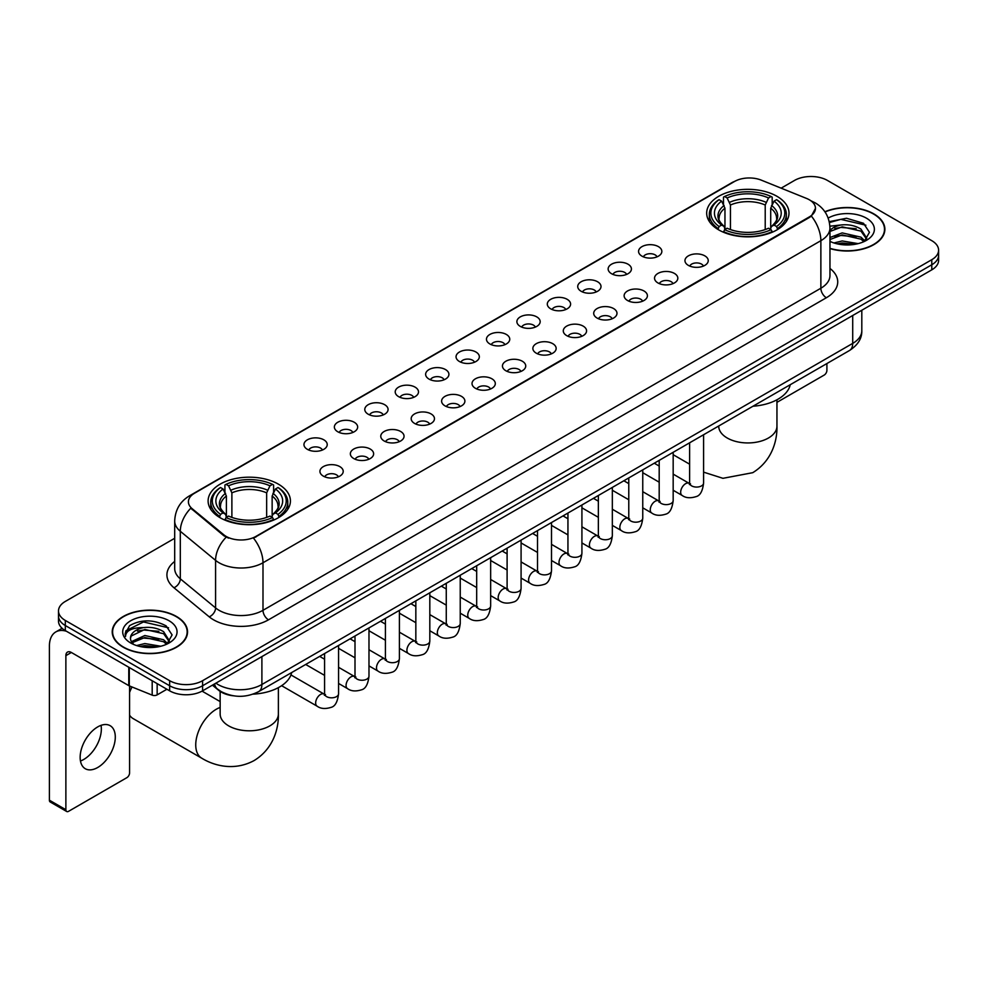 <?xml version="1.0" encoding="UTF-8"?>
<svg xmlns="http://www.w3.org/2000/svg" width="988" height="988" viewBox="0 0 988 988"><rect width="100%" height="100%" fill="white"/><g stroke="black" fill="none" stroke-linecap="round" stroke-linejoin="round"><path stroke-width="1.48" d="M278.369 484.145A41.15 23.761 0 0 0 233.514 478.995A41.15 23.761 0 0 0 208.11 500.941A41.15 23.761 0 0 0 220.163 517.749A41.15 23.761 0 0 0 265.019 522.899A41.15 23.761 0 0 0 290.423 500.941A41.15 23.761 0 0 0 278.369 484.145M776.939 196.291A41.15 23.761 0 0 0 732.083 191.141A41.15 23.761 0 0 0 706.679 213.099A41.15 23.761 0 0 0 718.733 229.895A41.15 23.761 0 0 0 763.588 235.045A41.15 23.761 0 0 0 788.992 213.099A41.15 23.761 0 0 0 776.939 196.291M641.965 256.151A11.646 6.731 180 0 1 639.656 254.249A11.646 6.731 180 0 1 643.521 245.889A11.646 6.731 180 0 1 658.44 246.642A11.646 6.731 180 0 1 660.75 254.249A11.646 6.731 180 0 1 641.965 256.151M657.02 256.843A6.99 4.038 0 0 0 655.143 254.879A6.99 4.038 0 0 0 648.264 253.854A6.99 4.038 0 0 0 643.386 256.843M611.547 273.713A11.646 6.731 180 0 1 609.238 271.811A11.646 6.731 180 0 1 613.103 263.45A11.646 6.731 180 0 1 628.022 264.204A11.646 6.731 180 0 1 630.332 271.811A11.646 6.731 180 0 1 611.547 273.713M626.602 274.405A6.99 4.038 0 0 0 624.725 272.441A6.99 4.038 0 0 0 617.846 271.416A6.99 4.038 0 0 0 612.968 274.405M581.129 291.275A11.646 6.731 180 0 1 578.82 289.373A11.646 6.731 180 0 1 582.673 281.012A11.646 6.731 180 0 1 597.604 281.765A11.646 6.731 180 0 1 599.914 289.373A11.646 6.731 180 0 1 581.129 291.275M596.184 291.966A6.99 4.038 0 0 0 594.307 290.003A6.99 4.038 0 0 0 587.428 288.978A6.99 4.038 0 0 0 582.55 291.966M550.711 308.836A11.646 6.731 180 0 1 548.402 306.935A11.646 6.731 180 0 1 552.255 298.574A11.646 6.731 180 0 1 567.186 299.327A11.646 6.731 180 0 1 569.496 306.935A11.646 6.731 180 0 1 550.711 308.836M565.766 309.528A6.99 4.038 0 0 0 563.889 307.564A6.99 4.038 0 0 0 557.01 306.539A6.99 4.038 0 0 0 552.131 309.528M520.293 326.398A11.646 6.731 180 0 1 517.984 324.496A11.646 6.731 180 0 1 521.837 316.135A11.646 6.731 180 0 1 536.768 316.889A11.646 6.731 180 0 1 539.077 324.496A11.646 6.731 180 0 1 520.293 326.398M535.348 327.09A6.99 4.038 0 0 0 533.471 325.126A6.99 4.038 0 0 0 526.592 324.101A6.99 4.038 0 0 0 521.713 327.09M489.875 343.96A11.646 6.731 180 0 1 487.566 342.058A11.646 6.731 180 0 1 491.419 333.697A11.646 6.731 180 0 1 506.35 334.45A11.646 6.731 180 0 1 508.659 342.058A11.646 6.731 180 0 1 489.875 343.96M504.93 344.651A6.99 4.038 0 0 0 503.053 342.688A6.99 4.038 0 0 0 496.174 341.675A6.99 4.038 0 0 0 491.295 344.651M459.457 361.522A11.646 6.731 180 0 1 457.148 359.62A11.646 6.731 180 0 1 461.001 351.259A11.646 6.731 180 0 1 475.932 352.012A11.646 6.731 180 0 1 478.241 359.62A11.646 6.731 180 0 1 459.457 361.522M474.512 362.226A6.99 4.038 0 0 0 472.635 360.25A6.99 4.038 0 0 0 465.743 359.237A6.99 4.038 0 0 0 460.877 362.226M429.039 379.083A11.646 6.731 180 0 1 426.73 377.181A11.646 6.731 180 0 1 430.583 368.82A11.646 6.731 180 0 1 445.514 369.574A11.646 6.731 180 0 1 447.823 377.181A11.646 6.731 180 0 1 429.039 379.083M444.094 379.787A6.99 4.038 0 0 0 442.216 377.811A6.99 4.038 0 0 0 435.325 376.799A6.99 4.038 0 0 0 430.459 379.787M398.621 396.645A11.646 6.731 180 0 1 396.312 394.743A11.646 6.731 180 0 1 400.165 386.382A11.646 6.731 180 0 1 415.084 387.135A11.646 6.731 180 0 1 417.405 394.743A11.646 6.731 180 0 1 398.621 396.645M413.676 397.349A6.99 4.038 0 0 0 411.798 395.373A6.99 4.038 0 0 0 404.907 394.36A6.99 4.038 0 0 0 400.041 397.349M368.203 414.207A11.646 6.731 180 0 1 365.881 412.305A11.646 6.731 180 0 1 369.747 403.944A11.646 6.731 180 0 1 384.665 404.697A11.646 6.731 180 0 1 386.987 412.305A11.646 6.731 180 0 1 368.203 414.207M383.258 414.911A6.99 4.038 0 0 0 381.38 412.947A6.99 4.038 0 0 0 374.489 411.922A6.99 4.038 0 0 0 369.611 414.911M337.773 431.768A11.646 6.731 180 0 1 335.463 429.866A11.646 6.731 180 0 1 339.329 421.506A11.646 6.731 180 0 1 354.247 422.259A11.646 6.731 180 0 1 356.557 429.866A11.646 6.731 180 0 1 337.773 431.768M352.827 432.472A6.99 4.038 0 0 0 350.962 430.509A6.99 4.038 0 0 0 344.071 429.484A6.99 4.038 0 0 0 339.193 432.472M307.354 449.33A11.646 6.731 180 0 1 305.045 447.428A11.646 6.731 180 0 1 308.911 439.08A11.646 6.731 180 0 1 323.829 439.821A11.646 6.731 180 0 1 326.139 447.428A11.646 6.731 180 0 1 307.354 449.33M322.409 450.034A6.99 4.038 0 0 0 320.532 448.07A6.99 4.038 0 0 0 313.653 447.045A6.99 4.038 0 0 0 308.775 450.034M688.364 265.377A11.646 6.731 180 0 1 686.055 263.475A11.646 6.731 180 0 1 689.92 255.114A11.646 6.731 180 0 1 704.839 255.867A11.646 6.731 180 0 1 707.149 263.475A11.646 6.731 180 0 1 688.364 265.377M703.419 266.068A6.99 4.038 0 0 0 701.542 264.105A6.99 4.038 0 0 0 694.663 263.08A6.99 4.038 0 0 0 689.785 266.068M657.946 282.939A11.646 6.731 180 0 1 655.637 281.037A11.646 6.731 180 0 1 659.49 272.676A11.646 6.731 180 0 1 674.421 273.429A11.646 6.731 180 0 1 676.731 281.037A11.646 6.731 180 0 1 657.946 282.939M673.001 283.63A6.99 4.038 0 0 0 671.124 281.666A6.99 4.038 0 0 0 664.245 280.641A6.99 4.038 0 0 0 659.366 283.63M627.528 300.5A11.646 6.731 180 0 1 625.219 298.598A11.646 6.731 180 0 1 629.072 290.237A11.646 6.731 180 0 1 644.003 290.991A11.646 6.731 180 0 1 646.313 298.598A11.646 6.731 180 0 1 627.528 300.5M642.583 301.192A6.99 4.038 0 0 0 640.706 299.228A6.99 4.038 0 0 0 633.827 298.203A6.99 4.038 0 0 0 628.948 301.192M597.11 318.062A11.646 6.731 180 0 1 594.801 316.16A11.646 6.731 180 0 1 598.654 307.799A11.646 6.731 180 0 1 613.585 308.552A11.646 6.731 180 0 1 615.894 316.16A11.646 6.731 180 0 1 597.11 318.062M612.165 318.754A6.99 4.038 0 0 0 610.288 316.79A6.99 4.038 0 0 0 603.409 315.765A6.99 4.038 0 0 0 598.53 318.754M566.692 335.624A11.646 6.731 180 0 1 564.383 333.722A11.646 6.731 180 0 1 568.236 325.361A11.646 6.731 180 0 1 583.167 326.114A11.646 6.731 180 0 1 585.476 333.722A11.646 6.731 180 0 1 566.692 335.624M581.747 336.315A6.99 4.038 0 0 0 579.87 334.352A6.99 4.038 0 0 0 572.978 333.327A6.99 4.038 0 0 0 568.112 336.315M536.274 353.185A11.646 6.731 180 0 1 533.965 351.283A11.646 6.731 180 0 1 537.818 342.922A11.646 6.731 180 0 1 552.749 343.676A11.646 6.731 180 0 1 555.058 351.283A11.646 6.731 180 0 1 536.274 353.185M551.329 353.877A6.99 4.038 0 0 0 549.452 351.913A6.99 4.038 0 0 0 542.56 350.888A6.99 4.038 0 0 0 537.694 353.877M505.856 370.747A11.646 6.731 180 0 1 503.547 368.845A11.646 6.731 180 0 1 507.4 360.484A11.646 6.731 180 0 1 522.331 361.238A11.646 6.731 180 0 1 524.64 368.845A11.646 6.731 180 0 1 505.856 370.747M520.911 371.439A6.99 4.038 0 0 0 519.033 369.475A6.99 4.038 0 0 0 512.142 368.462A6.99 4.038 0 0 0 507.276 371.439M475.438 388.309A11.646 6.731 180 0 1 473.129 386.407A11.646 6.731 180 0 1 476.982 378.046A11.646 6.731 180 0 1 491.901 378.799A11.646 6.731 180 0 1 494.222 386.407A11.646 6.731 180 0 1 475.438 388.309M490.493 389.013A6.99 4.038 0 0 0 488.615 387.037A6.99 4.038 0 0 0 481.724 386.024A6.99 4.038 0 0 0 476.858 389.013M445.02 405.87A11.646 6.731 180 0 1 442.698 403.969A11.646 6.731 180 0 1 446.564 395.608A11.646 6.731 180 0 1 461.482 396.361A11.646 6.731 180 0 1 463.804 403.969A11.646 6.731 180 0 1 445.02 405.87M460.062 406.574A6.99 4.038 0 0 0 458.197 404.598A6.99 4.038 0 0 0 451.306 403.586A6.99 4.038 0 0 0 446.428 406.574M414.59 423.432A11.646 6.731 180 0 1 412.28 421.53A11.646 6.731 180 0 1 416.146 413.169A11.646 6.731 180 0 1 431.064 413.923A11.646 6.731 180 0 1 433.374 421.53A11.646 6.731 180 0 1 414.59 423.432M429.644 424.136A6.99 4.038 0 0 0 427.779 422.172A6.99 4.038 0 0 0 420.888 421.147A6.99 4.038 0 0 0 416.01 424.136M384.171 440.994A11.646 6.731 180 0 1 381.862 439.092A11.646 6.731 180 0 1 385.728 430.731A11.646 6.731 180 0 1 400.646 431.484A11.646 6.731 180 0 1 402.956 439.092A11.646 6.731 180 0 1 384.171 440.994M399.226 441.698A6.99 4.038 0 0 0 397.349 439.734A6.99 4.038 0 0 0 390.47 438.709A6.99 4.038 0 0 0 385.592 441.698M353.753 458.556A11.646 6.731 180 0 1 351.444 456.654A11.646 6.731 180 0 1 355.31 448.293A11.646 6.731 180 0 1 370.228 449.046A11.646 6.731 180 0 1 372.538 456.654A11.646 6.731 180 0 1 353.753 458.556M368.808 459.259A6.99 4.038 0 0 0 366.931 457.296A6.99 4.038 0 0 0 360.052 456.271A6.99 4.038 0 0 0 355.174 459.259M323.335 476.117A11.646 6.731 180 0 1 321.026 474.215A11.646 6.731 180 0 1 324.879 465.867A11.646 6.731 180 0 1 339.81 466.608A11.646 6.731 180 0 1 342.12 474.215A11.646 6.731 180 0 1 323.335 476.117M338.39 476.821A6.99 4.038 0 0 0 336.513 474.858A6.99 4.038 0 0 0 329.634 473.832A6.99 4.038 0 0 0 324.756 476.821M806.529 198.427A20.97 12.103 180 0 1 809.333 199.786A20.97 12.103 180 0 1 815.471 208.345A20.97 12.103 180 0 1 809.333 216.903L255.855 536.447A20.97 12.103 180 0 1 223.856 534.829L192.203 508.734A20.97 12.103 180 0 1 188.412 501.781A20.97 12.103 180 0 1 194.55 493.222L734.467 181.508A20.97 12.103 180 0 1 761.316 180.149L806.529 198.427M233.403 695.799A23.292 13.449 180 0 1 218.657 690.303L212.42 685.153M829.957 248.593A37.655 21.748 0 0 0 884.878 229.265A37.655 21.748 0 0 0 873.849 213.89A37.655 21.748 0 0 0 824.894 211.753M176.519 616.5A37.655 21.748 0 0 0 135.467 611.782A37.655 21.748 0 0 0 112.224 631.875A37.655 21.748 0 0 0 123.253 647.239A37.655 21.748 0 0 0 164.292 651.957A37.655 21.748 0 0 0 187.547 631.875A37.655 21.748 0 0 0 176.519 616.5M815.471 208.345L811.358 216.051L809.333 217.521L253.496 538.139A27.182 15.697 60 0 1 262.993 562.765A31.06 17.932 180 0 1 219.064 562.765A31.06 17.932 180 0 1 215.582 560.369L180.31 531.285A31.06 17.932 180 0 1 174.691 520.997L174.691 568.545A31.06 17.932 0 0 0 180.31 578.832L215.582 607.916A31.06 17.932 0 0 0 219.064 610.312A31.06 17.932 0 0 0 262.993 610.312L820.867 288.224A31.06 17.932 0 0 0 829.957 275.553L829.957 227.993A31.06 17.932 180 0 1 820.867 240.677A27.182 15.697 -120 0 0 811.358 216.051M174.691 538.287L65.319 601.433A23.292 13.449 0 0 0 58.502 610.942L58.502 621.094A23.292 13.449 0 0 0 65.319 630.603L169.652 690.834L169.652 685.758A23.292 13.449 0 0 0 202.589 685.758L931.783 264.772A23.292 13.449 0 0 0 938.6 255.262A23.292 13.449 0 0 1 931.783 264.772L202.589 685.758A23.292 13.449 0 0 1 169.652 685.758L65.319 625.528L169.652 685.758L169.652 680.695A23.292 13.449 0 0 0 202.589 680.695L931.783 259.696A23.292 13.449 0 0 0 938.6 250.186A23.292 13.449 0 0 0 931.783 240.677L827.45 180.446A23.292 13.449 0 0 0 794.5 180.446L781.138 188.165M58.502 616.018A23.292 13.449 0 0 0 65.319 625.528A23.292 13.449 0 0 1 58.502 616.018M228.561 538.139L223.856 535.755L190.783 508.215A27.182 18.179 129.5 0 0 180.31 531.285L180.31 578.832A7.768 5.199 -50.5 0 1 173.95 587.749A38.828 22.415 180 0 1 174.691 561.431M58.502 610.942A23.292 13.449 0 0 0 65.319 620.452L169.652 680.695M169.652 690.834A23.292 13.449 0 0 0 202.589 690.834L931.783 269.848A23.292 13.449 0 0 0 938.6 260.338L938.6 250.186M829.957 248.334A37.272 21.514 0 0 0 884.495 229.265A37.272 21.514 0 0 0 873.577 214.05A37.272 21.514 0 0 0 825.042 211.975M833.958 242.962L842.196 240.949L858.152 243.628M837.182 243.851L842.196 242.962L854.805 244.332M829.957 237.515L842.196 232.896L860.943 237.145L864.945 240.949M829.957 239.528L842.196 234.909L860.943 239.158L863.895 241.652M829.908 226.19L841.109 224.968A19.414 11.214 0 0 0 829.957 230.476M841.109 224.968C848.556 224.19 855.176 225.56 860.943 229.093L866.637 238.034L866.488 239.516M829.957 231.476L842.196 226.857L860.943 231.106L866.562 239.047M829.957 240.813L831.069 241.887M829.957 241.393A27.182 15.697 0 0 0 866.439 240.356A27.182 15.697 0 0 0 866.439 218.175A27.182 15.697 0 0 0 828.179 218.076M864.216 241.504L869.452 232.316L863.487 223.276L846.494 218.249L829.241 221.67M829.426 222.535L840.813 219.361L865.883 225.202M834.811 228.524L840.813 227.413L856.176 228.71M834.811 236.577L840.813 235.465L856.176 236.762M837.701 243.962L854.509 244.382M776.951 402.351L824.153 375.094A3.878 2.248 120 0 0 826.907 370.339L826.907 363.547M123.525 647.091A37.272 21.514 0 0 0 164.144 651.747A37.272 21.514 0 0 0 187.152 631.875A37.272 21.514 0 0 0 176.234 616.648A37.272 21.514 0 0 0 135.615 611.992A37.272 21.514 0 0 0 112.607 631.875A37.272 21.514 0 0 0 123.525 647.091M136.628 645.572L144.853 643.559L160.809 646.238M139.851 646.448L144.853 645.572L157.463 646.942M166.886 644.114L172.11 634.926L166.145 625.886C153.375 619.291 141.198 619.217 129.601 625.651L125.13 633.851L125.55 636.482C125.809 630.579 131.873 627.615 143.779 627.565A19.414 11.214 0 0 0 130.465 638.211A19.414 11.214 0 0 0 131.416 641.657L144.853 635.506L163.613 639.742L167.602 643.559M132.059 642.731L144.853 637.519L163.613 641.755L166.564 644.262M143.779 627.565C151.226 626.787 157.833 628.17 163.613 631.69L169.294 640.644L169.158 642.114M130.478 638.433L131.132 636.05L144.853 629.467L163.613 633.703L169.232 641.644M131.416 641.657L133.726 644.485M169.096 620.773A27.182 15.697 0 0 0 130.663 620.773A27.182 15.697 0 0 0 130.663 642.966A27.182 15.697 0 0 0 169.096 642.966A27.182 15.697 0 0 0 169.096 620.773M125.13 634.037L125.97 630.727L143.482 621.958L168.553 627.8M137.468 631.122L143.482 630.011L158.846 631.307M137.468 639.174L143.482 638.063L158.846 639.36M140.37 646.572L157.178 646.979M717.992 229.463L719.091 226.524A36.964 21.341 0 0 1 719.091 199.675L721.635 201.144A33.394 19.278 0 0 0 721.635 225.054L724.142 226.474L724.957 229.475M724.957 228.253L724.957 208.184L721.635 201.144M723.488 204.331L723.488 197.143L724.587 196.501A36.964 21.341 0 0 1 771.085 196.501L768.54 197.971A33.394 19.278 0 0 0 727.131 197.971L730.453 205.01L730.453 229.562M765.218 229.562L765.218 205.01L768.54 197.971M752.967 406.229A42.706 24.663 0 0 0 790.227 384.715M723.488 231.6A38.52 22.242 0 0 0 772.184 231.6L771.085 229.685A36.964 21.341 0 0 1 724.587 229.685L723.488 232.254M772.184 232.254L772.184 231.6M719.091 199.675L717.992 200.305A38.52 22.242 0 0 0 709.322 214.371A38.52 22.242 0 0 0 717.992 228.426M771.085 196.501L772.184 197.143L772.184 204.331M724.587 229.685L727.131 228.228A33.394 19.278 0 0 0 768.54 228.228L771.085 229.685M721.635 225.054L719.091 226.524M727.131 197.971L724.587 196.501M724.142 205.467A29.862 17.241 0 0 0 724.142 226.474L724.29 226.573C720.042 222.473 718.313 219.682 719.103 218.212A28.726 16.586 0 0 1 724.957 208.184M777.68 228.426A38.52 22.242 0 0 0 786.349 214.371A38.52 22.242 0 0 0 777.68 200.305L776.568 199.675A36.964 21.341 0 0 1 776.568 226.524L777.68 229.463M776.568 226.524L774.024 225.054A33.394 19.278 0 0 0 774.024 201.144L776.568 199.675M774.024 201.144L770.714 208.184L770.714 228.253L771.517 226.474L774.024 225.054M770.714 208.184A28.726 16.586 0 0 1 776.568 218.212C777.346 219.694 775.617 222.473 771.381 226.573L771.517 226.474A29.862 17.241 0 0 0 771.517 205.467M770.714 229.475L770.714 228.253M129.564 687.932A21.353 12.325 -60 0 1 130.317 686.29M132.022 686.981A29.121 16.808 120 0 0 129.564 692.539M129.564 715.127A29.121 16.808 120 0 0 133.121 718.585L201.762 758.216A29.121 16.808 -60 0 1 197.304 734.887A29.121 16.808 -60 0 1 216.323 709.223A29.121 16.808 -60 0 1 220.151 707.433M219.422 517.304L220.534 514.365A36.964 21.341 0 0 1 220.534 487.516L223.066 488.986A33.394 19.278 0 0 0 223.066 512.896L225.585 514.328L226.388 517.317M226.388 516.094L226.388 496.025L223.066 488.986M224.918 492.172L224.918 484.985L226.017 484.355A36.964 21.341 0 0 1 272.515 484.355L269.971 485.824A33.394 19.278 0 0 0 228.561 485.824L231.884 492.851L231.884 517.403M266.649 517.403L266.649 492.851L269.971 485.824M253.064 694.156A42.706 24.663 0 0 0 291.67 672.556M224.918 519.441A38.52 22.242 0 0 0 273.614 519.441L272.515 517.539A36.964 21.341 0 0 1 226.017 517.539L224.918 520.096M273.614 520.096L273.614 519.441M220.534 487.516L219.422 488.158A38.52 22.242 0 0 0 210.753 502.213A38.52 22.242 0 0 0 219.422 516.267M272.515 484.355L273.614 484.985L273.614 492.172M226.017 517.539L228.561 516.069A33.394 19.278 0 0 0 269.971 516.069L272.515 517.539M223.066 512.896L220.534 514.365M228.561 485.824L226.017 484.355M225.585 493.308A29.862 17.241 0 0 0 225.585 514.328L225.721 514.415C221.473 510.314 219.744 507.523 220.534 506.066A28.726 16.586 0 0 1 226.388 496.025M279.11 516.267A38.52 22.242 0 0 0 287.78 502.213A38.52 22.242 0 0 0 279.11 488.158L277.999 487.516A36.964 21.341 0 0 1 277.999 514.365L279.11 517.304M277.999 514.365L275.467 512.896A33.394 19.278 0 0 0 275.467 488.986L277.999 487.516M275.467 488.986L272.145 496.025L272.145 516.094L272.947 514.328L275.467 512.896M272.145 496.025A28.726 16.586 0 0 1 277.999 506.066C278.777 507.536 277.048 510.327 272.812 514.415L272.947 514.328A29.862 17.241 0 0 0 272.947 493.308M272.145 517.317L272.145 516.094M101.035 725.365A24.848 14.351 -60 0 1 83.782 759.439A24.848 14.351 -60 0 1 80.46 760.995M97.713 767.491A24.848 14.351 120 0 0 113.953 745.594A24.848 14.351 120 0 0 110.15 725.686A24.848 14.351 120 0 0 97.713 726.909A24.848 14.351 120 0 0 81.485 748.805A24.848 14.351 120 0 0 85.289 768.726A24.848 14.351 120 0 0 97.713 767.491M157.154 683.622L157.154 694.873L166.898 689.254M66.48 631.27A31.06 17.932 -120 0 0 55.834 631.912A31.06 17.932 -120 0 0 49.4 646.14L49.4 800.206L65.875 809.715L65.875 655.649A7.768 4.483 60 0 1 67.48 652.092A7.768 4.483 60 0 1 71.358 652.475L128.773 685.623L128.773 667.233M65.875 809.715A3.878 2.248 120 0 0 66.678 811.494L50.203 801.984A3.878 2.248 -60 0 1 49.4 800.206M66.678 811.494A3.878 2.248 120 0 0 68.617 811.296L126.822 777.692A3.878 2.248 120 0 0 129.564 772.937L129.564 685.981M157.154 694.873A3.878 2.248 180 0 1 152.189 695.132L129.292 685.87A3.878 2.248 180 0 1 128.773 685.623M192.203 508.734L192.203 509.647M223.856 534.829L223.856 535.755M255.855 536.447L255.855 537.077M809.333 216.903L809.333 217.521M268.489 619.822A7.768 4.483 60 0 1 262.993 610.312L262.993 562.765L820.867 240.677L820.867 288.224A7.768 4.483 60 0 0 826.351 297.746L268.489 619.822A38.828 22.415 180 0 1 213.581 619.822A38.828 22.415 180 0 1 209.221 616.833L173.95 587.749M829.957 227.993C829.438 216.829 824.523 208.456 815.236 202.873L811.309 200.959A27.182 12.733 112 0 0 810.95 200.836M192.24 494.815A27.182 15.697 -120 0 0 189.424 495.877C180.125 501.447 175.222 509.82 174.691 520.997M189.424 495.877L732.182 182.508A27.182 15.697 60 0 1 734.245 181.631M226.178 537.188A27.182 18.179 129.5 0 0 215.582 560.369L215.582 607.916A7.768 5.199 -50.5 0 1 209.221 616.833M829.957 268.44A38.828 22.415 180 0 1 826.351 297.746M202.589 680.695L202.589 690.834M931.783 259.696L931.783 269.848M65.319 620.452L65.319 630.603M215.878 683.165A31.06 17.932 0 0 0 217.965 684.499A31.06 17.932 0 0 0 261.894 684.499L852.706 343.392A31.06 17.932 0 0 0 861.808 330.708C862.03 338.415 857.93 345.01 849.495 350.505L258.683 691.6A15.536 8.966 60 0 0 261.894 684.499L261.894 656.6M852.706 315.493L852.706 343.392A15.536 8.966 60 0 1 849.495 350.505M214.618 683.894A15.536 10.386 129.5 0 0 217.335 688.945L212.618 685.055M776.951 399.782L776.951 426.137A29.121 16.808 180 0 1 768.429 438.017A29.121 16.808 180 0 1 727.242 438.017A29.121 16.808 180 0 1 718.708 426.137L718.782 427.273M765.218 205.01A28.726 16.586 0 0 0 730.453 205.01M766.033 202.293A29.862 17.241 0 0 0 729.638 202.293M278.381 687.636L278.381 713.978A29.121 16.808 180 0 1 269.86 725.871A29.121 16.808 180 0 1 228.673 725.871A29.121 16.808 180 0 1 220.151 713.978L220.213 715.114M266.649 492.851A28.726 16.586 0 0 0 231.884 492.851M267.464 490.147A29.862 17.241 0 0 0 231.069 490.147M703.592 434.732L703.592 483.033A6.99 4.038 180 0 1 701.221 486.059A6.99 4.038 180 0 1 691.662 485.886A6.99 4.038 180 0 1 689.612 483.033L689.389 484.54L690.019 484.034M703.592 483.033C702.641 491.147 700.122 495.68 696.058 496.631C690.279 498.421 685.635 498.014 682.128 495.433A6.99 4.038 -60 0 1 681.053 489.826A6.99 4.038 -60 0 1 685.623 483.675A6.99 4.038 -60 0 1 685.931 483.503A6.99 4.038 -60 0 1 689.118 483.317L690.538 483.885M673.174 452.294L673.174 500.595A6.99 4.038 180 0 1 670.803 503.621A6.99 4.038 180 0 1 661.244 503.448A6.99 4.038 180 0 1 659.194 500.595L658.971 502.102L659.601 501.595M673.174 500.595C672.211 508.709 669.703 513.241 665.64 514.192C659.861 515.983 655.217 515.575 651.71 512.994A6.99 4.038 -60 0 1 650.635 507.387A6.99 4.038 -60 0 1 655.205 501.237A6.99 4.038 -60 0 1 655.513 501.064A6.99 4.038 -60 0 1 658.7 500.891L660.12 501.447M642.756 469.856L642.756 518.157A6.99 4.038 180 0 1 640.385 521.182A6.99 4.038 180 0 1 630.826 521.009A6.99 4.038 180 0 1 628.776 518.157L628.553 519.663L629.183 519.157M642.756 518.157C641.792 526.271 639.285 530.803 635.21 531.754C629.442 533.545 624.799 533.149 621.291 530.556A6.99 4.038 -60 0 1 620.217 524.949A6.99 4.038 -60 0 1 624.787 518.799A6.99 4.038 -60 0 1 625.095 518.626A6.99 4.038 -60 0 1 628.282 518.453L629.702 519.009M612.338 487.417L612.338 535.718A6.99 4.038 180 0 1 609.966 538.744A6.99 4.038 180 0 1 600.408 538.571A6.99 4.038 180 0 1 598.358 535.718L598.135 537.237L598.753 536.719M612.338 535.718C611.374 543.832 608.867 548.365 604.792 549.316C599.024 551.106 594.381 550.711 590.873 548.118A6.99 4.038 -60 0 1 589.799 542.511A6.99 4.038 -60 0 1 594.368 536.361A6.99 4.038 -60 0 1 594.677 536.188A6.99 4.038 -60 0 1 597.864 536.015L599.284 536.57M581.92 504.979L581.92 553.28A6.99 4.038 180 0 1 579.548 556.306A6.99 4.038 180 0 1 569.99 556.133A6.99 4.038 180 0 1 567.939 553.28L567.717 554.799L568.335 554.28M581.92 553.28C580.956 561.406 578.449 565.939 574.374 566.89C568.606 568.668 563.963 568.273 560.455 565.679A6.99 4.038 -60 0 1 559.381 560.072A6.99 4.038 -60 0 1 563.95 553.922A6.99 4.038 -60 0 1 564.259 553.749A6.99 4.038 -60 0 1 567.445 553.576L568.853 554.132M551.502 522.541L551.502 570.842A6.99 4.038 180 0 1 549.13 573.88A6.99 4.038 180 0 1 539.572 573.695A6.99 4.038 180 0 1 537.521 570.842L537.299 572.361L537.917 571.842M551.502 570.842C550.538 578.968 548.031 583.5 543.956 584.451C538.188 586.23 533.545 585.835 530.037 583.241A6.99 4.038 -60 0 1 528.963 577.634A6.99 4.038 -60 0 1 533.532 571.484A6.99 4.038 -60 0 1 533.841 571.311A6.99 4.038 -60 0 1 537.015 571.138L538.435 571.694M521.084 540.115L521.084 588.416A6.99 4.038 180 0 1 518.712 591.442A6.99 4.038 180 0 1 509.153 591.269A6.99 4.038 180 0 1 507.103 588.416L506.881 589.922L507.499 589.404M521.084 588.416C520.12 596.53 517.601 601.062 513.538 602.013C507.77 603.792 503.127 603.396 499.619 600.803A6.99 4.038 -60 0 1 498.545 595.208A6.99 4.038 -60 0 1 503.102 589.046A6.99 4.038 -60 0 1 503.423 588.873A6.99 4.038 -60 0 1 506.597 588.7L508.017 589.256M490.653 557.677L490.653 605.977A6.99 4.038 180 0 1 488.294 609.003A6.99 4.038 180 0 1 478.723 608.83A6.99 4.038 180 0 1 476.685 605.977L476.463 607.484L477.081 606.965M490.653 605.977C489.702 614.091 487.183 618.624 483.12 619.575C477.352 621.353 472.709 620.958 469.189 618.365A6.99 4.038 -60 0 1 468.127 612.77A6.99 4.038 -60 0 1 472.684 606.607A6.99 4.038 -60 0 1 472.993 606.434A6.99 4.038 -60 0 1 476.179 606.262L477.599 606.817M460.235 575.238L460.235 623.539A6.99 4.038 180 0 1 457.876 626.565A6.99 4.038 180 0 1 448.305 626.392A6.99 4.038 180 0 1 446.267 623.539L446.033 625.046L446.662 624.527M460.235 623.539C459.284 631.653 456.765 636.186 452.702 637.137C446.922 638.915 442.291 638.52 438.771 635.926A6.99 4.038 -60 0 1 437.709 630.332A6.99 4.038 -60 0 1 442.266 624.169A6.99 4.038 -60 0 1 442.575 623.996A6.99 4.038 -60 0 1 445.761 623.823L447.181 624.379M429.817 592.8L429.817 641.101A6.99 4.038 180 0 1 427.458 644.127A6.99 4.038 180 0 1 417.887 643.954A6.99 4.038 180 0 1 415.837 641.101L415.615 642.608L416.244 642.089M429.817 641.101C428.866 649.215 426.347 653.747 422.284 654.698C416.504 656.477 411.873 656.081 408.353 653.488A6.99 4.038 -60 0 1 407.278 647.893A6.99 4.038 -60 0 1 411.848 641.731A6.99 4.038 -60 0 1 412.157 641.558A6.99 4.038 -60 0 1 415.343 641.385L416.763 641.941M399.399 610.362L399.399 658.663A6.99 4.038 180 0 1 397.04 661.688A6.99 4.038 180 0 1 387.469 661.515A6.99 4.038 180 0 1 385.419 658.663L385.197 660.169L385.826 659.651M399.399 658.663C398.448 666.777 395.929 671.309 391.866 672.26C386.086 674.038 381.442 673.643 377.935 671.05A6.99 4.038 -60 0 1 376.86 665.455A6.99 4.038 -60 0 1 381.43 659.292A6.99 4.038 -60 0 1 381.739 659.12A6.99 4.038 -60 0 1 384.925 658.947L386.345 659.502M368.981 627.923L368.981 676.224A6.99 4.038 180 0 1 366.61 679.25A6.99 4.038 180 0 1 357.051 679.077A6.99 4.038 180 0 1 355.001 676.224L354.778 677.731L355.408 677.212M368.981 676.224C368.018 684.338 365.511 688.871 361.447 689.822C355.668 691.612 351.024 691.205 347.517 688.611A6.99 4.038 -60 0 1 346.442 683.017A6.99 4.038 -60 0 1 351.012 676.854A6.99 4.038 -60 0 1 351.32 676.694A6.99 4.038 -60 0 1 354.507 676.508L355.927 677.064M338.563 645.485L338.563 693.786A6.99 4.038 180 0 1 336.192 696.812A6.99 4.038 180 0 1 326.633 696.639A6.99 4.038 180 0 1 324.583 693.786L324.36 695.293L324.99 694.774M338.563 693.786C337.6 701.9 335.093 706.432 331.017 707.383C325.25 709.174 320.606 708.767 317.099 706.173A6.99 4.038 -60 0 1 316.024 700.578A6.99 4.038 -60 0 1 320.594 694.416A6.99 4.038 -60 0 1 320.902 694.255A6.99 4.038 -60 0 1 324.089 694.07L325.509 694.638M65.875 655.649L71.358 652.475M129.292 667.53L129.292 685.87M152.189 695.132L152.189 680.744M732.182 182.508L737.172 180.187M258.683 691.6C246.185 697.886 233.687 697.886 221.189 691.6L217.335 688.945M861.808 330.708L861.808 310.244M884.495 232.378L884.495 229.265M187.152 634.988L187.152 631.875M112.607 634.988L112.607 631.875M776.951 426.137C777.346 440.759 771.912 460.951 752.745 472.684L722.944 478.316L703.592 472.141M689.612 464.187L673.174 454.69M709.322 221.473L709.322 214.371M786.349 221.473L786.349 214.371M278.381 713.978C278.777 728.601 273.343 748.793 254.175 760.525C234.44 771.258 214.235 765.873 201.762 758.216M210.753 509.314L210.753 502.213M287.78 509.314L287.78 502.213M220.151 701.579L202.058 691.131M220.151 691.402L220.151 713.978M682.128 495.433L673.174 490.258M659.194 482.193L642.756 472.696M689.612 442.809L689.612 483.033M689.118 483.317L673.174 474.117M659.194 466.052L654.278 463.211M651.71 512.994L642.756 507.82M628.776 499.755L612.338 490.258M659.194 460.371L659.194 500.595M658.7 500.891L642.756 491.678M628.776 483.614L623.86 480.773M621.291 530.556L612.338 525.381M598.358 517.317L581.92 507.82M628.776 477.933L628.776 518.157M628.282 518.453L612.338 509.24M598.358 501.175L593.442 498.335M590.873 548.118L581.92 542.943M567.939 534.879L551.502 525.381M598.358 495.494L598.358 535.718M597.864 536.015L581.92 526.802M567.939 518.737L563.024 515.897M560.455 565.679L551.502 560.505M537.521 552.44L521.084 542.943M567.939 513.056L567.939 553.28M567.445 553.576L551.502 544.363M537.521 536.299L532.594 533.458M530.037 583.241L521.084 578.066M507.103 570.002L490.653 560.505M537.521 530.618L537.521 570.842M537.015 571.138L521.084 561.925M507.103 553.86L502.176 551.02M499.619 600.803L490.653 595.628M476.685 587.564L460.235 578.066M507.103 548.179L507.103 588.416M506.597 588.7L490.653 579.487M476.685 571.422L471.758 568.582M469.189 618.365L460.235 613.19M446.267 605.125L429.817 595.628M476.685 565.741L476.685 605.977M476.179 606.262L460.235 597.061M446.267 588.984L441.34 586.143M438.771 635.926L429.817 630.752M415.837 622.687L399.399 613.19M446.267 583.303L446.267 623.539M445.761 623.823L429.817 614.622M415.837 606.546L410.922 603.705M408.353 653.488L399.399 648.326M385.419 640.249L368.981 630.752M415.837 600.865L415.837 641.101M415.343 641.385L399.399 632.184M385.419 624.107L380.504 621.267M377.935 671.05L368.981 665.887M355.001 657.81L338.563 648.326M385.419 618.426L385.419 658.663M384.925 658.947L368.981 649.746M355.001 641.669L350.085 638.828M347.517 688.611L338.563 683.449M324.583 675.372L305.687 664.467M355.001 635.988L355.001 676.224M354.507 676.508L338.563 667.308M324.583 659.231L319.667 656.39M317.099 706.173L281.617 685.697M324.583 653.55L324.583 693.786M324.089 694.07L290.954 674.94M55.834 631.912L62.12 628.294"/></g></svg>
